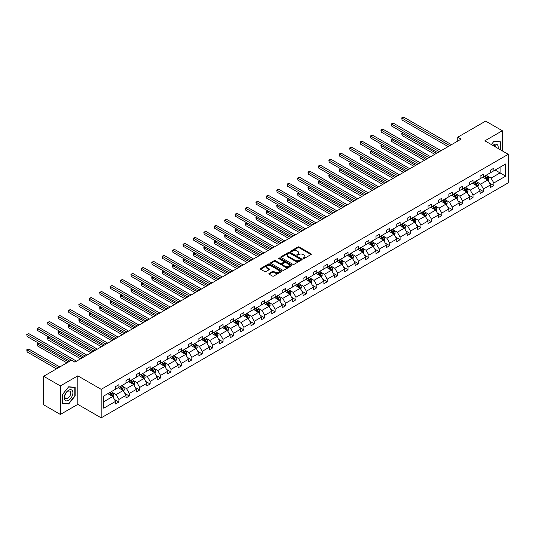 <?xml version="1.0" encoding="UTF-8"?>
<svg xmlns="http://www.w3.org/2000/svg" width="535" height="535" viewBox="0 0 535 535"><rect width="100%" height="100%" fill="white"/><g stroke="black" fill="none" stroke-linecap="round" stroke-linejoin="round"><path stroke-width="0.8" d="M303.131 258.572A0.649 0.374 0 0 0 304.047 258.572L311.009 254.553A0.93 0.535 0 0 0 311.283 254.172A0.93 0.535 0 0 0 311.009 253.797L299.212 246.983A0.93 0.535 0 0 0 297.901 246.983L290.94 251.002A0.649 0.374 0 0 0 291.856 251.537L292.759 251.015A2.963 1.712 0 0 1 296.952 251.015L297.935 251.584A2.963 1.712 0 0 1 298.804 252.794A2.963 1.712 0 0 1 297.935 254.005L297.032 254.526A0.649 0.374 0 0 0 297.948 255.055L298.851 254.533A2.963 1.712 0 0 1 303.044 254.533L304.027 255.101A2.963 1.712 0 0 1 304.897 256.312A2.963 1.712 0 0 1 304.027 257.522L303.131 258.044A0.649 0.374 0 0 0 303.131 258.572L303.131 258.044M269.132 273.392A0.93 0.535 0 0 0 268.858 273.773A0.93 0.535 0 0 0 269.132 274.154L272.442 276.06A0.93 0.535 0 0 0 273.753 276.06L281.484 271.599A0.93 0.535 0 0 0 281.758 271.218A0.93 0.535 0 0 0 281.484 270.837L269.687 264.029A0.93 0.535 0 0 0 268.376 264.029L260.645 268.496A0.93 0.535 0 0 0 260.371 268.871A0.93 0.535 0 0 0 260.645 269.252L264.644 271.559A0.93 0.535 0 0 0 265.955 271.559L269.265 269.647A0.93 0.535 0 0 0 269.533 269.272A0.93 0.535 0 0 0 269.265 268.891L267.279 267.747A2.481 1.431 0 0 1 266.557 266.738A2.481 1.431 0 0 1 268.082 265.413A2.481 1.431 0 0 1 270.784 265.721L278.554 270.208A2.481 1.431 0 0 1 279.277 271.218A2.481 1.431 0 0 1 277.745 272.542A2.481 1.431 0 0 1 275.043 272.228L273.753 271.486A0.93 0.535 0 0 0 272.442 271.486L269.132 273.392L269.132 274.154L272.442 272.255L272.442 271.486M77.809 375.837L60.348 385.922L43.656 376.286L43.656 404.808L60.348 414.444L77.809 404.366L101.175 417.855L101.175 389.333L77.809 375.837L77.809 404.366M502.338 150.897L502.338 130.741L484.884 140.819L508.25 154.307L101.175 389.333M502.338 130.741L485.646 121.104L457.773 137.194L457.773 141.046M43.656 376.286L71.529 360.189L74.867 362.115L461.11 139.12L457.773 137.194M292.826 264.297A0.93 0.535 0 0 0 294.136 264.297L301.867 259.829A0.93 0.535 0 0 0 302.141 259.448A0.93 0.535 0 0 0 301.867 259.074L290.07 252.266A0.93 0.535 0 0 0 288.76 252.266L281.029 256.726A0.93 0.535 0 0 0 280.755 257.108A0.93 0.535 0 0 0 281.029 257.482L292.826 264.297M279.023 258.713A0.649 0.374 0 0 1 279.685 258.806L291.662 265.721L283.945 270.175A0.93 0.535 0 0 1 282.634 270.175L270.837 263.367L270.837 262.611A0.93 0.535 0 0 0 270.563 262.986A0.93 0.535 0 0 0 270.837 263.367M270.837 262.611L274.147 260.699A0.93 0.535 0 0 1 275.458 260.699L280.24 263.461A0.93 0.535 0 0 0 281.55 263.461L283.744 262.197A0.93 0.535 0 0 0 284.018 261.816A0.93 0.535 0 0 0 283.744 261.441L278.768 258.565A0.649 0.374 0 0 1 279.685 258.03L291.675 264.959A0.93 0.535 0 0 1 291.95 265.333A0.93 0.535 0 0 1 291.675 265.714L291.675 264.959M60.348 385.922L60.348 414.444M103.743 396.02L115.56 389.199L115.56 386.618L118.904 384.685L118.904 387.273L125.979 383.187L125.979 380.599L129.316 378.673L129.316 381.254L136.392 377.168L136.392 374.587L139.735 372.661L139.735 375.242L146.811 371.156L146.811 368.575L150.148 366.649L150.148 369.23L157.223 365.144L157.223 362.563L160.56 360.637L160.56 363.218L167.642 359.132L167.642 356.551L170.979 354.618L170.979 357.206L178.055 353.12L178.055 350.532L181.392 348.606L181.392 351.187L188.474 347.101L188.474 344.52L191.811 342.594L191.811 345.175L198.886 341.089L198.886 338.508L202.223 336.582L202.223 339.163L209.305 335.077L209.305 332.496L212.642 330.57L212.642 333.151L219.718 329.065L219.718 326.484L223.055 324.551L223.055 327.139L230.137 323.053L230.137 320.465L233.474 318.539L233.474 321.12L240.549 317.034L240.549 314.453L243.886 312.527L243.886 315.108L250.968 311.022L250.968 308.441L254.306 306.515L254.306 309.096L261.381 305.01L261.381 302.429L264.718 300.503L264.718 303.084L271.793 298.998L271.793 296.417L275.137 294.484L275.137 297.072L282.212 292.986L282.212 290.398L285.55 288.472L285.55 291.053L292.625 286.967L292.625 284.386L295.969 282.46L295.969 285.041L303.044 280.955L303.044 278.374L306.381 276.448L306.381 279.029L313.457 274.943L313.457 272.362L316.8 270.436L316.8 273.017L323.876 268.931L323.876 266.35L327.213 264.417L327.213 267.005L334.288 262.919L334.288 260.331L337.625 258.405L337.625 260.986L344.707 256.9L344.707 254.319L348.044 252.393L348.044 254.974L355.12 250.888L355.12 248.307L358.457 246.381L358.457 248.962L365.539 244.876L365.539 242.295L368.876 240.369L368.876 242.95L375.951 238.864L375.951 236.283L379.288 234.35L379.288 236.938L386.37 232.852L386.37 230.264L389.707 228.338L389.707 230.919L396.783 226.833L396.783 224.252L400.12 222.326L400.12 224.907L407.202 220.821L407.202 218.24L410.539 216.314L410.539 218.895L417.614 214.809L417.614 212.228L420.951 210.302L420.951 212.883L428.027 208.797L428.027 206.216L431.37 204.283L431.37 206.871L438.446 202.785L438.446 200.197L441.783 198.271L441.783 200.852L448.858 196.766L448.858 194.185L452.202 192.259L452.202 194.84L459.277 190.754L459.277 188.173L462.614 186.247L462.614 188.828L469.69 184.742L469.69 182.161L473.034 180.235L473.034 182.816L480.109 178.73L480.109 176.149L483.446 174.216L483.446 176.804L490.521 172.718L490.521 170.13L493.858 168.204L493.858 170.785L505.682 163.964L505.682 176.149L493.858 182.97L493.858 185.551L490.521 187.477L490.521 184.896L483.446 188.982L483.446 191.563L480.109 193.496L480.109 190.908L473.034 194.994L473.034 197.582L469.69 199.508L469.69 196.927L462.614 201.013L462.614 203.594L459.277 205.52L459.277 202.939L452.202 207.025L452.202 209.606L448.858 211.532L448.858 208.951L441.783 213.037L441.783 215.618L438.446 217.544L438.446 214.963L431.37 219.049L431.37 221.63L428.027 223.563L428.027 220.975L420.951 225.061L420.951 227.649L417.614 229.575L417.614 226.994L410.539 231.08L410.539 233.661L407.202 235.587L407.202 233.006L400.12 237.092L400.12 239.673L396.783 241.599L396.783 239.018L389.707 243.104L389.707 245.685L386.37 247.611L386.37 245.03L379.288 249.116L379.288 251.697L375.951 253.63L375.951 251.042L368.876 255.128L368.876 257.716L365.539 259.642L365.539 257.061L358.457 261.147L358.457 263.728L355.12 265.654L355.12 263.073L348.044 267.159L348.044 269.74L344.707 271.666L344.707 269.085L337.625 273.171L337.625 275.752L334.288 277.678L334.288 275.097L327.213 279.183L327.213 281.764L323.876 283.697L323.876 281.109L316.8 285.195L316.8 287.776L313.457 289.709L313.457 287.128L306.381 291.207L306.381 293.795L303.044 295.721L303.044 293.14L295.969 297.226L295.969 299.807L292.625 301.733L292.625 299.152L285.55 303.238L285.55 305.819L282.212 307.745L282.212 305.164L275.137 309.25L275.137 311.831L271.793 313.757L271.793 311.176L264.718 315.262L264.718 317.843L261.381 319.776L261.381 317.188L254.306 321.274L254.306 323.862L250.968 325.788L250.968 323.207L243.886 327.293L243.886 329.874L240.549 331.8L240.549 329.219L233.474 333.305L233.474 335.886L230.137 337.812L230.137 335.231L223.055 339.317L223.055 341.898L219.718 343.824L219.718 341.243L212.642 345.329L212.642 347.91L209.305 349.843L209.305 347.255L202.223 351.341L202.223 353.929L198.886 355.855L198.886 353.274L191.811 357.36L191.811 359.941L188.474 361.867L188.474 359.286L181.392 363.372L181.392 365.953L178.055 367.879L178.055 365.298L170.979 369.384L170.979 371.965L167.642 373.891L167.642 371.31L160.56 375.396L160.56 377.978L157.223 379.91L157.223 377.322L150.148 381.408L150.148 383.996L146.811 385.922L146.811 383.341L139.735 387.427L139.735 390.008L136.392 391.934L136.392 389.353L129.316 393.439L129.316 396.02L125.979 397.946L125.979 395.365L118.904 399.451L118.904 402.032L115.56 403.958L115.56 401.377L103.743 408.198L103.743 396.02M101.175 417.855L508.25 182.836L508.25 154.307M118.235 387.654L123.177 390.51L116.095 394.596L112.23 392.362M116.095 394.596L118.904 399.451M123.177 390.51L125.979 395.365M115.56 388.584L116.095 388.891L118.904 387.273M128.647 381.642L133.589 384.498L126.514 388.584L122.649 386.35M126.514 388.584L129.316 393.439M133.589 384.498L136.392 389.353M125.979 382.565L126.514 382.873L129.316 381.254M139.067 375.63L144.009 378.479L136.927 382.565L133.061 380.338M136.927 382.565L139.735 387.427M144.009 378.479L146.811 383.341M136.392 376.553L136.927 376.861L139.735 375.242M149.479 369.618L154.421 372.467L147.346 376.553L143.48 374.326M147.346 376.553L150.148 381.408M154.421 372.467L157.223 377.322M146.811 370.541L147.346 370.849L150.148 369.23M159.898 363.599L164.833 366.455L157.758 370.541L153.893 368.307M157.758 370.541L160.56 375.396M164.833 366.455L167.642 371.31M157.223 364.529L157.758 364.837L160.56 363.218M170.311 357.587L175.253 360.443L168.177 364.529L164.312 362.295M168.177 364.529L170.979 369.384M175.253 360.443L178.055 365.298M167.642 358.517L168.177 358.824L170.979 357.206M180.73 351.575L185.665 354.431L178.59 358.517L174.724 356.283M178.59 358.517L181.392 363.372M185.665 354.431L188.474 359.286M178.055 352.498L178.59 352.806L181.392 351.187M191.142 345.563L196.084 348.412L189.009 352.498L185.143 350.271M189.009 352.498L191.811 357.36M196.084 348.412L198.886 353.274M188.474 346.486L189.009 346.794L191.811 345.175M201.561 339.551L206.497 342.4L199.421 346.486L195.556 344.259M199.421 346.486L202.223 351.341M206.497 342.4L209.305 347.255M198.886 340.474L199.421 340.782L202.223 339.163M211.974 333.532L216.916 336.388L209.84 340.474L205.975 338.24M209.84 340.474L212.642 345.329M216.916 336.388L219.718 341.243M209.305 334.462L209.84 334.77L212.642 333.151M222.386 327.52L227.328 330.376L220.253 334.462L216.387 332.228M220.253 334.462L223.055 339.317M227.328 330.376L230.137 335.231M219.718 328.45L220.253 328.757L223.055 327.139M232.805 321.508L237.747 324.364L230.665 328.45L226.807 326.216M230.665 328.45L233.474 333.305M237.747 324.364L240.549 329.219M230.137 322.431L230.665 322.739L233.474 321.12M243.218 315.496L248.16 318.345L241.084 322.431L237.219 320.204M241.084 322.431L243.886 327.293M248.16 318.345L250.968 323.207M240.549 316.419L241.084 316.727L243.886 315.108M253.637 309.484L258.579 312.333L251.497 316.419L247.638 314.192M251.497 316.419L254.306 321.274M258.579 312.333L261.381 317.188M250.968 310.407L251.497 310.715L254.306 309.096M264.049 303.465L268.991 306.321L261.916 310.407L258.051 308.173M261.916 310.407L264.718 315.262M268.991 306.321L271.793 311.176M261.381 304.395L261.916 304.703L264.718 303.084M274.468 297.453L279.41 300.309L272.328 304.395L268.463 302.161M272.328 304.395L275.137 309.25M279.41 300.309L282.212 305.164M271.793 298.383L272.328 298.69L275.137 297.072M284.881 291.441L289.823 294.297L282.748 298.383L278.882 296.149M282.748 298.383L285.55 303.238M289.823 294.297L292.625 299.152M282.212 292.364L282.748 292.678L285.55 291.053M295.3 285.429L300.242 288.278L293.16 292.364L289.295 290.137M293.16 292.364L295.969 297.226M300.242 288.278L303.044 293.14M292.625 286.352L293.16 286.66L295.969 285.041M305.712 279.417L310.654 282.266L303.579 286.352L299.714 284.125M303.579 286.352L306.381 291.207M310.654 282.266L313.457 287.128M303.044 280.34L303.579 280.648L306.381 279.029M316.132 273.398L321.067 276.254L313.991 280.34L310.126 278.106M313.991 280.34L316.8 285.195M321.067 276.254L323.876 281.109M313.457 274.328L313.991 274.636L316.8 273.017M326.544 267.386L331.486 270.242L324.411 274.328L320.545 272.094M324.411 274.328L327.213 279.183M331.486 270.242L334.288 275.097M323.876 268.316L324.411 268.623L327.213 267.005M336.963 261.374L341.898 264.23L334.823 268.316L330.958 266.082M334.823 268.316L337.625 273.171M341.898 264.23L344.707 269.085M334.288 262.297L334.823 262.611L337.625 260.986M347.375 255.362L352.318 258.211L345.242 262.297L341.377 260.07M345.242 262.297L348.044 267.159M352.318 258.211L355.12 263.073M344.707 256.285L345.242 256.593L348.044 254.974M357.795 249.35L362.73 252.199L355.655 256.285L351.789 254.058M355.655 256.285L358.457 261.147M362.73 252.199L365.539 257.061M355.12 250.273L355.655 250.581L358.457 248.962M368.207 243.331L373.149 246.187L366.074 250.273L362.208 248.039M366.074 250.273L368.876 255.128M373.149 246.187L375.951 251.042M365.539 244.261L366.074 244.569L368.876 242.95M378.619 237.319L383.562 240.175L376.486 244.261L372.621 242.027M376.486 244.261L379.288 249.116M383.562 240.175L386.37 245.03M375.951 238.249L376.486 238.556L379.288 236.938M389.039 231.307L393.981 234.163L386.899 238.249L383.04 236.015M386.899 238.249L389.707 243.104M393.981 234.163L396.783 239.018M386.37 232.23L386.899 232.544L389.707 230.919M399.451 225.295L404.393 228.144L397.318 232.23L393.452 230.003M397.318 232.23L400.12 237.092M404.393 228.144L407.202 233.006M396.783 226.218L397.318 226.526L400.12 224.907M409.87 219.283L414.812 222.132L407.73 226.218L403.871 223.991M407.73 226.218L410.539 231.08M414.812 222.132L417.614 226.994M407.202 220.206L407.73 220.514L410.539 218.895M420.283 213.271L425.225 216.12L418.149 220.206L414.284 217.972M418.149 220.206L420.951 225.061M425.225 216.12L428.027 220.975M417.614 214.194L418.149 214.502L420.951 212.883M430.702 207.252L435.644 210.108L428.562 214.194L424.703 211.96M428.562 214.194L431.37 219.049M435.644 210.108L438.446 214.963M428.027 208.182L428.562 208.489L431.37 206.871M441.114 201.24L446.056 204.096L438.981 208.182L435.115 205.948M438.981 208.182L441.783 213.037M446.056 204.096L448.858 208.951M438.446 202.163L438.981 202.477L441.783 200.852M451.533 195.228L456.475 198.077L449.393 202.163L445.528 199.936M449.393 202.163L452.202 207.025M456.475 198.077L459.277 202.939M448.858 196.151L449.393 196.459L452.202 194.84M461.946 189.216L466.888 192.065L459.812 196.151L455.947 193.924M459.812 196.151L462.614 201.013M466.888 192.065L469.69 196.927M459.277 190.139L459.812 190.447L462.614 188.828M472.365 183.204L477.307 186.053L470.225 190.139L466.359 187.905M470.225 190.139L473.034 194.994M477.307 186.053L480.109 190.908M469.69 184.127L470.225 184.435L473.034 182.816M482.777 177.185L487.719 180.041L480.644 184.127L476.779 181.893M480.644 184.127L483.446 188.982M487.719 180.041L490.521 184.896M480.109 178.115L480.644 178.422L483.446 176.804M495.129 170.056L500.071 172.912L491.056 178.115L487.191 175.881M491.056 178.115L493.858 182.97M505.682 176.149L500.071 172.912L500.071 167.201L505.682 163.964M490.521 172.096L491.056 172.41L493.858 170.785M103.743 401.725L112.758 396.522L107.816 393.666M112.758 396.522L115.56 401.377M489.425 182.99L493.858 185.551M479.006 189.002L483.446 191.563M468.593 195.014L473.034 197.582M458.174 201.026L462.614 203.594M447.762 207.045L452.202 209.606M437.342 213.057L441.783 215.618M426.93 219.069L431.37 221.63M416.511 225.081L420.951 227.649M406.098 231.093L410.539 233.661M395.679 237.112L400.12 239.673M385.267 243.124L389.707 245.685M374.848 249.136L379.288 251.697M364.435 255.148L368.876 257.716M354.016 261.16L358.457 263.728M343.604 267.179L348.044 269.74M333.191 273.191L337.625 275.752M322.772 279.203L327.213 281.764M312.36 285.215L316.8 287.776M301.941 291.227L306.381 293.795M291.528 297.246L295.969 299.807M281.109 303.258L285.55 305.819M270.697 309.27L275.137 311.831M260.277 315.282L264.718 317.843M249.865 321.294L254.306 323.862M239.446 327.313L243.886 329.874M229.034 333.325L233.474 335.886M218.614 339.337L223.055 341.898M208.202 345.349L212.642 347.91M197.783 351.361L202.223 353.929M187.37 357.38L191.811 359.941M176.958 363.392L181.392 365.953M166.539 369.404L170.979 371.965M156.126 375.416L160.56 377.978M145.707 381.428L150.148 383.996M135.295 387.447L139.735 390.008M124.876 393.459L129.316 396.02M114.463 399.471L118.904 402.032M500.439 149.8L500.439 141.802L493.992 141.227L491.331 144.544L493.858 141.421L500.105 141.976L500.105 149.606M75.134 395.94L75.134 387.347L68.694 386.772L62.247 394.79L62.247 403.383L68.694 403.958L75.134 395.94L74.8 395.746M303.385 258.666L304.027 258.291A2.963 1.712 0 0 0 304.897 257.081L304.897 256.312M298.804 252.794L298.804 253.563A2.963 1.712 0 0 1 297.935 254.774L297.293 255.141M311.009 253.797L311.009 254.553L299.212 247.758A0.93 0.535 0 0 0 297.901 247.758L291.2 251.624M301.854 259.836L290.07 253.035A0.93 0.535 0 0 0 288.76 253.035L281.042 257.489M300.229 259.716A0.649 0.374 0 0 0 300.229 259.187L289.876 253.209A0.649 0.374 0 0 0 288.953 253.209L288.004 253.757A2.963 1.712 0 0 0 287.135 254.968A2.963 1.712 0 0 0 288.004 256.178L295.086 260.264A2.963 1.712 0 0 0 299.279 260.264L300.229 259.716L300.229 260.485A0.649 0.374 0 0 0 300.416 260.224L300.416 259.448M287.135 254.968L287.135 255.737A2.963 1.712 0 0 0 288.004 256.947L288.004 256.178M300.229 260.485L299.279 261.033A2.963 1.712 0 0 1 295.086 261.033L288.004 256.947M270.85 263.374L274.147 261.468L274.147 260.699M284.018 261.816L284.018 262.585A0.93 0.535 0 0 1 283.744 262.966L281.55 264.236A0.93 0.535 0 0 1 280.24 264.236L275.458 261.468A0.93 0.535 0 0 0 274.147 261.468M285.202 266.33A2.481 1.431 0 0 0 287.904 266.637A2.481 1.431 0 0 0 289.435 265.313A2.481 1.431 0 0 0 288.713 264.303L285.978 262.725A0.93 0.535 0 0 0 284.667 262.725L282.467 263.989A0.93 0.535 0 0 0 282.199 264.37A0.93 0.535 0 0 0 282.467 264.751L285.202 266.33L285.202 267.099A2.481 1.431 0 0 0 287.904 267.406A2.481 1.431 0 0 0 289.435 266.089L289.435 265.313M282.199 264.37L282.199 265.139A0.93 0.535 0 0 0 282.467 265.52L282.467 264.751M285.202 267.099L282.467 265.52M279.277 271.218L279.277 271.987A2.481 1.431 0 0 1 277.745 273.311A2.481 1.431 0 0 1 275.043 273.004L273.753 272.255A0.93 0.535 0 0 0 272.442 272.255M266.557 266.738L266.557 267.507A2.481 1.431 0 0 0 267.279 268.516L267.279 267.747M269.252 269.653L267.279 268.516M281.484 270.837L281.484 271.599L269.687 264.798A0.93 0.535 0 0 0 268.376 264.798L260.659 269.259M68.012 403.564L68.694 403.958M488.228 180.917L488.843 179.145A2.501 1.444 -120 0 0 488.04 177.018L486.542 175.012M483.854 177.807L483.205 176.945M403.35 132.794L402.079 133.523L402.079 135.455L434.774 154.327M487.352 179.827L487.492 179.252A2.501 1.444 -120 0 0 486.776 177.747L485.272 175.748M484.65 176.109L486.295 178.309A1.277 0.736 60 0 1 486.529 178.697L487.492 179.252M484.476 176.209L485.974 178.208A2.501 1.444 60 0 1 486.596 179.392M402.079 135.455L401.711 133.315L436.44 153.364M401.711 133.315L403.203 132.707M449.795 145.654L402.079 118.108L403.744 117.145L451.466 144.691M448.129 146.617L402.079 120.034L401.711 117.894L403.744 117.145M402.079 120.034L401.711 117.894M477.808 186.929L478.424 185.157A2.501 1.444 -120 0 0 477.628 183.03L476.13 181.031M473.442 183.819L472.786 182.957M392.931 138.806L391.66 139.541L391.66 141.467L424.355 160.339M476.932 185.839L477.073 185.264A2.501 1.444 -120 0 0 476.357 183.759L474.859 181.76M474.231 182.121L475.882 184.321A1.277 0.736 60 0 1 476.117 184.709L477.073 185.264M474.057 182.221L475.555 184.221A2.501 1.444 60 0 1 476.183 185.404M391.66 141.467L391.292 139.327L426.027 159.376M391.292 139.327L392.784 138.719M467.396 192.948L468.011 191.176A2.501 1.444 -120 0 0 467.209 189.042L465.711 187.043M463.022 189.838L462.374 188.969M382.518 144.818L381.248 145.553L381.248 147.479L413.943 166.358M466.52 191.851L466.66 191.276A2.501 1.444 -120 0 0 465.945 189.771L464.44 187.772M463.818 188.133L465.463 190.34A1.277 0.736 60 0 1 465.697 190.727L466.66 191.276M463.644 188.233L465.142 190.239A2.501 1.444 60 0 1 465.764 191.416M381.248 147.479L380.88 145.339L415.608 165.395M380.88 145.339L382.371 144.738M439.382 151.666L391.66 124.12L393.332 123.157L441.047 150.703M437.71 152.636L391.66 126.046L391.292 123.906L393.332 123.157M391.66 126.046L391.292 123.906M428.963 157.685L381.248 130.132L382.913 129.169L430.635 156.722M427.298 158.648L381.248 132.058L380.88 129.918L382.913 129.169M381.248 132.058L380.88 129.918M498.085 148.442A6.139 3.544 120 0 0 492.875 145.433M496.032 147.252A4.2 2.428 120 0 0 495.169 145.647A4.2 2.428 120 0 0 493.35 145.707M499.69 141.735L500.105 141.976M72.319 395.626A6.139 3.544 120 0 0 70.727 389.694A6.139 3.544 120 0 0 64.802 394.95A6.139 3.544 120 0 0 66.387 400.882A6.139 3.544 120 0 0 72.319 395.626M70.339 395.064A4.2 2.428 120 0 0 69.871 391.192A4.2 2.428 120 0 0 65.196 394.603A4.2 2.428 120 0 0 65.671 398.468A4.2 2.428 120 0 0 70.339 395.064M62.314 403.056L62.314 394.73L68.56 386.965L74.8 387.521L74.8 395.846L68.56 403.611L62.247 403.015M74.385 387.286L74.8 387.521M456.977 198.96L457.592 197.188A2.501 1.444 -120 0 0 456.796 195.054L455.298 193.055M452.61 195.85L451.961 194.981M372.099 150.83L370.829 151.565L370.829 153.492L403.524 172.37M456.101 197.87L456.241 197.295A2.501 1.444 -120 0 0 455.526 195.79L454.028 193.784M453.399 194.151L455.051 196.352A1.277 0.736 60 0 1 455.285 196.74L456.241 197.295M453.225 194.252L454.723 196.251A2.501 1.444 60 0 1 455.352 197.428M370.829 153.492L370.461 151.351L405.196 171.407M370.461 151.351L371.952 150.75M418.551 163.697L370.829 136.144L372.5 135.181L420.216 162.734M416.879 164.66L370.829 138.077L370.461 135.937L372.5 135.181M370.829 138.077L370.461 135.937M446.564 204.972L447.18 203.2A2.501 1.444 -120 0 0 446.377 201.066L444.879 199.067M442.191 201.862L441.542 200.993M361.687 156.849L360.416 157.578L360.416 159.504L393.111 178.382M445.688 203.882L445.829 203.307A2.501 1.444 -120 0 0 445.113 201.802L443.615 199.802M442.987 200.164L444.638 202.364A1.277 0.736 60 0 1 444.866 202.752L445.829 203.307M442.813 200.264L444.311 202.263A2.501 1.444 60 0 1 444.933 203.447M360.416 159.504L360.048 157.364L394.783 177.419M360.048 157.364L361.54 156.762M408.131 169.709L360.416 142.156L362.088 141.193L409.803 168.746M406.466 170.672L360.416 144.089L360.048 141.949L362.088 141.193M360.416 144.089L360.048 141.949M436.152 210.984L436.761 209.212A2.501 1.444 -120 0 0 435.965 207.085L434.467 205.079M431.778 207.874L431.13 207.005M351.268 162.861L349.997 163.59L349.997 165.522L382.692 184.394M434.614 209.78L435.41 209.319A2.501 1.444 -120 0 0 434.694 207.814L433.196 205.814M432.568 206.176L434.219 208.376A1.277 0.736 60 0 1 434.453 208.764L435.41 209.319M432.394 206.276L433.892 208.275A2.501 1.444 60 0 1 434.52 209.459M349.997 165.522L349.636 163.382L384.364 183.431M349.636 163.382L351.12 162.774M397.719 175.721L349.997 148.175L351.669 147.212L399.384 174.758M396.047 176.684L349.997 150.101L349.636 147.961L351.669 147.212M349.997 150.101L349.636 147.961M425.733 216.996L426.348 215.224A2.501 1.444 -120 0 0 425.546 213.097L424.048 211.091M421.359 213.886L420.711 213.024M340.855 168.873L339.585 169.608L339.585 171.534L372.28 190.406M424.857 215.906L424.997 215.331A2.501 1.444 -120 0 0 424.282 213.826L422.784 211.827M422.155 212.188L423.807 214.388A1.277 0.736 60 0 1 424.034 214.776L424.997 215.331M421.981 212.288L423.479 214.288A2.501 1.444 60 0 1 424.101 215.471M339.585 171.534L339.217 169.394L373.952 189.443M339.217 169.394L340.708 168.786M387.3 181.733L339.585 154.187L341.256 153.224L388.972 180.77M385.635 182.702L339.585 156.113L339.217 153.973L341.256 153.224M339.585 156.113L339.217 153.973M415.32 223.015L415.929 221.243A2.501 1.444 -120 0 0 415.133 219.109L413.635 217.11M410.947 219.905L410.298 219.036M330.436 174.885L329.172 175.62L329.172 177.546L361.867 196.425M413.782 221.811L414.578 221.343A2.501 1.444 -120 0 0 413.863 219.838L412.365 217.839M411.736 218.2L413.388 220.407A1.277 0.736 60 0 1 413.622 220.794L414.578 221.343M411.562 218.3L413.06 220.306A2.501 1.444 60 0 1 413.689 221.483M329.172 177.546L328.804 175.406L363.532 195.456M328.804 175.406L330.289 174.805M376.887 187.752L329.172 160.199L330.837 159.236L378.559 186.789M375.216 188.715L329.172 162.125L328.804 159.985L330.837 159.236M329.172 162.125L328.804 159.985M404.901 229.027L405.517 227.255A2.501 1.444 -120 0 0 404.721 225.121L403.216 223.122M400.528 225.917L399.879 225.048M320.024 180.897L318.753 181.632L318.753 183.559L351.448 202.437M404.025 227.937L404.166 227.362A2.501 1.444 -120 0 0 403.45 225.857L401.952 223.851M401.324 224.218L402.975 226.419A1.277 0.736 60 0 1 403.203 226.807L404.166 227.362M401.15 224.319L402.648 226.318A2.501 1.444 60 0 1 403.27 227.495M318.753 183.559L318.385 181.418L353.12 201.474M318.385 181.418L319.876 180.817M366.468 193.764L318.753 166.211L320.425 165.248L368.14 192.801M364.803 194.727L318.753 168.137L318.385 166.004L320.425 165.248M318.753 168.137L318.385 166.004M394.489 235.039L395.097 233.267A2.501 1.444 -120 0 0 394.302 231.133L392.804 229.134M390.115 231.929L389.467 231.06M309.604 186.916L308.341 187.645L308.341 189.571L341.036 208.449M392.951 233.835L393.747 233.374A2.501 1.444 -120 0 0 393.031 231.869L391.533 229.869M390.904 230.231L392.556 232.431A1.277 0.736 60 0 1 392.79 232.819L393.747 233.374M390.731 230.331L392.235 232.33A2.501 1.444 60 0 1 392.857 233.514M308.341 189.571L307.973 187.431L342.701 207.486M307.973 187.431L309.457 186.829M356.056 199.776L308.341 172.223L310.006 171.26L357.728 198.813M354.384 200.739L308.341 174.156L307.973 172.016L310.006 171.26M308.341 174.156L307.973 172.016M384.07 241.051L384.685 239.279A2.501 1.444 -120 0 0 383.889 237.145L382.385 235.146M379.696 237.941L379.047 237.072M299.192 192.928L297.921 193.657L297.921 195.589L330.617 214.461M383.194 239.961L383.334 239.386A2.501 1.444 -120 0 0 382.619 237.881L381.121 235.881M380.492 236.243L382.144 238.443A1.277 0.736 60 0 1 382.371 238.831L383.334 239.386M380.318 236.343L381.816 238.342A2.501 1.444 60 0 1 382.438 239.526M297.921 195.589L297.554 193.449L332.288 213.498M297.554 193.449L299.045 192.841M345.643 205.788L297.921 178.242L299.593 177.279L347.309 204.825M343.972 206.751L297.921 180.168L297.554 178.028L299.593 177.279M297.921 180.168L297.554 178.028M373.657 247.063L374.273 245.291A2.501 1.444 -120 0 0 373.47 243.164L371.972 241.158M369.284 243.953L368.635 243.091M288.773 198.94L287.509 199.675L287.509 201.601L320.204 220.474M372.781 245.973L372.922 245.398A2.501 1.444 -120 0 0 372.199 243.893L370.702 241.894M370.08 242.255L371.725 244.455A1.277 0.736 60 0 1 371.959 244.843L372.922 245.398M369.899 242.355L371.404 244.355A2.501 1.444 60 0 1 372.026 245.538M287.509 201.601L287.141 199.461L321.869 219.51M287.141 199.461L288.626 198.853M335.224 211.8L287.509 184.254L289.174 183.291L336.896 210.837M333.552 212.769L287.509 186.18L287.141 184.04L289.174 183.291M287.509 186.18L287.141 184.04M363.238 253.082L363.853 251.303A2.501 1.444 -120 0 0 363.058 249.176L361.553 247.177M358.865 249.972L358.216 249.103M278.361 204.952L277.09 205.687L277.09 207.613L309.785 226.492M362.362 251.985L362.503 251.41A2.501 1.444 -120 0 0 361.787 249.905L360.289 247.906M359.66 248.267L361.312 250.474A1.277 0.736 60 0 1 361.54 250.861L362.503 251.41M359.487 248.367L360.985 250.373A2.501 1.444 60 0 1 361.606 251.55M277.09 207.613L276.722 205.473L311.457 225.523M276.722 205.473L278.213 204.872M324.812 217.819L277.09 190.266L278.762 189.303L326.477 216.856M323.14 218.782L277.09 192.192L276.722 190.052L278.762 189.303M277.09 192.192L276.722 190.052M352.826 259.094L353.441 257.322A2.501 1.444 -120 0 0 352.639 255.188L351.141 253.189M348.452 255.984L347.803 255.115M267.941 210.964L266.677 211.7L266.677 213.625L299.373 232.504M351.95 258.004L352.09 257.429A2.501 1.444 -120 0 0 351.368 255.924L349.87 253.918M349.248 254.279L350.893 256.486A1.277 0.736 60 0 1 351.127 256.874L352.09 257.429M349.074 254.386L350.572 256.385A2.501 1.444 60 0 1 351.194 257.562M266.677 213.625L266.31 211.486L301.038 231.541M266.31 211.486L267.794 210.884M314.393 223.831L266.677 196.278L268.343 195.315L316.065 222.868M312.721 224.794L266.677 198.204L266.31 196.071L268.343 195.315M266.677 198.204L266.31 196.071M342.407 265.106L343.022 263.334A2.501 1.444 -120 0 0 342.226 261.2L340.728 259.201M338.04 261.996L337.384 261.127M257.529 216.983L256.258 217.712L256.258 219.638L288.953 238.516M341.531 264.016L341.671 263.441A2.501 1.444 -120 0 0 340.955 261.936L339.457 259.936M338.829 260.298L340.481 262.498A1.277 0.736 60 0 1 340.708 262.886L341.671 263.441M338.655 260.398L340.153 262.397A2.501 1.444 60 0 1 340.775 263.581M256.258 219.638L255.89 217.498L290.625 237.553M255.89 217.498L257.382 216.896M303.98 229.843L256.258 202.29L257.93 201.327L305.645 228.88M302.308 230.806L256.258 204.223L255.89 202.083L257.93 201.327M256.258 204.223L255.89 202.083M331.994 271.118L332.609 269.346A2.501 1.444 -120 0 0 331.807 267.212L330.309 265.213M327.621 268.008L326.972 267.139M247.11 222.995L245.846 223.724L245.846 225.656L278.541 244.528M331.118 270.028L331.259 269.453A2.501 1.444 -120 0 0 330.543 267.948L329.038 265.948M328.416 266.31L330.062 268.51A1.277 0.736 60 0 1 330.296 268.898L331.259 269.453M328.243 266.41L329.741 268.409A2.501 1.444 60 0 1 330.362 269.593M245.846 225.656L245.478 223.516L280.206 243.565M245.478 223.516L246.969 222.908M293.561 235.855L245.846 208.309L247.511 207.346L295.233 234.892M291.896 236.818L245.846 210.235L245.478 208.095L247.511 207.346M245.846 210.235L245.478 208.095M321.575 277.13L322.19 275.358A2.501 1.444 -120 0 0 321.395 273.231L319.897 271.225M317.208 274.02L316.553 273.158M236.697 229.007L235.427 229.742L235.427 231.668L268.122 250.54M320.699 276.04L320.839 275.465A2.501 1.444 -120 0 0 320.124 273.96L318.626 271.961M317.997 272.322L319.649 274.522A1.277 0.736 60 0 1 319.883 274.91L320.839 275.465M317.823 272.422L319.321 274.422A2.501 1.444 60 0 1 319.95 275.605M235.427 231.668L235.059 229.528L269.794 249.577M235.059 229.528L236.55 228.92M283.149 241.867L235.427 214.321L237.099 213.358L284.814 240.904M281.477 242.837L235.427 216.247L235.059 214.107L237.099 213.358M235.427 216.247L235.059 214.107M311.163 283.149L311.778 281.37A2.501 1.444 -120 0 0 310.975 279.243L309.477 277.244M306.789 280.039L306.14 279.17M226.285 235.019L225.014 235.754L225.014 237.68L257.709 256.559M310.287 282.052L310.427 281.477A2.501 1.444 -120 0 0 309.712 279.972L308.207 277.973M307.585 278.334L309.23 280.541A1.277 0.736 60 0 1 309.464 280.922L310.427 281.477M307.411 278.434L308.909 280.44A2.501 1.444 60 0 1 309.531 281.617M225.014 237.68L224.647 235.54L259.375 255.59M224.647 235.54L226.138 234.939M272.73 247.886L225.014 220.333L226.679 219.37L274.401 246.923M271.064 248.849L225.014 222.259L224.647 220.119L226.679 219.37M225.014 222.259L224.647 220.119M300.744 289.161L301.359 287.389A2.501 1.444 -120 0 0 300.563 285.255L299.065 283.256M296.377 286.051L295.721 285.182M215.866 241.031L214.595 241.766L214.595 243.692L247.29 262.571M299.867 288.071L300.008 287.496A2.501 1.444 -120 0 0 299.292 285.991L297.794 283.985M297.166 284.346L298.818 286.553A1.277 0.736 60 0 1 299.052 286.941L300.008 287.496M296.992 284.453L298.49 286.452A2.501 1.444 60 0 1 299.118 287.629M214.595 243.692L214.227 241.552L248.962 261.608M214.227 241.552L215.719 240.951M262.317 253.898L214.595 226.345L216.267 225.382L263.982 252.935M260.645 254.861L214.595 228.271L214.227 226.138L216.267 225.382M214.595 228.271L214.227 226.138M290.331 295.173L290.946 293.401A2.501 1.444 -120 0 0 290.144 291.267L288.646 289.268M285.957 292.063L285.309 291.194M205.453 247.05L204.183 247.779L204.183 249.705L236.878 268.583M289.455 294.083L289.596 293.508A2.501 1.444 -120 0 0 288.88 292.003L287.382 290.003M286.753 290.365L288.398 292.565A1.277 0.736 60 0 1 288.632 292.953L289.596 293.508M286.579 290.465L288.077 292.464A2.501 1.444 60 0 1 288.699 293.648M204.183 249.705L203.815 247.565L238.543 267.62M203.815 247.565L205.306 246.963M251.898 259.91L204.183 232.357L205.848 231.394L253.57 258.947M250.233 260.873L204.183 234.29L203.815 232.15L205.848 231.394M204.183 234.29L203.815 232.15M279.912 301.185L280.527 299.413A2.501 1.444 -120 0 0 279.731 297.279L278.233 295.28M275.545 298.075L274.896 297.206M195.034 253.062L193.764 253.791L193.764 255.723L226.459 274.595M279.036 300.095L279.176 299.52A2.501 1.444 -120 0 0 278.461 298.015L276.963 296.015M276.334 296.377L277.986 298.577A1.277 0.736 60 0 1 278.22 298.965L279.176 299.52M276.16 296.477L277.658 298.476A2.501 1.444 60 0 1 278.287 299.66M193.764 255.723L193.402 253.583L228.131 273.632M193.402 253.583L194.887 252.975M241.486 265.922L193.764 238.376L195.435 237.413L243.151 264.959M239.814 266.885L193.764 240.302L193.402 238.162L195.435 237.413M193.764 240.302L193.402 238.162M269.5 307.197L270.115 305.425A2.501 1.444 -120 0 0 269.312 303.298L267.814 301.292M265.126 304.087L264.477 303.225M184.622 259.074L183.351 259.803L183.351 261.735L216.046 280.608M268.623 306.107L268.764 305.532A2.501 1.444 -120 0 0 268.048 304.027L266.55 302.028M265.922 302.389L267.574 304.589A1.277 0.736 60 0 1 267.801 304.977L268.764 305.532M265.748 302.489L267.246 304.489A2.501 1.444 60 0 1 267.868 305.672M183.351 261.735L182.983 259.595L217.718 279.644M182.983 259.595L184.475 258.987M231.066 271.934L183.351 244.388L185.023 243.425L232.738 270.971M229.401 272.903L183.351 246.314L182.983 244.174L185.023 243.425M183.351 246.314L182.983 244.174M259.087 313.216L259.696 311.437A2.501 1.444 -120 0 0 258.9 309.31L257.402 307.311M254.713 310.106L254.065 309.237M174.203 265.086L172.932 265.821L172.932 267.747L205.627 286.626M257.549 312.012L258.345 311.544A2.501 1.444 -120 0 0 257.629 310.039L256.131 308.04M255.503 308.401L257.154 310.608A1.277 0.736 60 0 1 257.388 310.989L258.345 311.544M255.329 308.501L256.827 310.507A2.501 1.444 60 0 1 257.455 311.684M172.932 267.747L172.571 265.607L207.299 285.657M172.571 265.607L174.056 264.999M220.654 277.953L172.932 250.4L174.604 249.437L222.319 276.99M218.982 278.916L172.932 252.326L172.571 250.186L174.604 249.437M172.932 252.326L172.571 250.186M248.668 319.228L249.283 317.456A2.501 1.444 -120 0 0 248.481 315.322L246.983 313.323M244.294 316.118L243.646 315.249M163.79 271.098L162.52 271.834L162.52 273.76L195.215 292.638M247.792 318.138L247.932 317.563A2.501 1.444 -120 0 0 247.217 316.058L245.719 314.052M245.09 314.413L246.742 316.62A1.277 0.736 60 0 1 246.969 317.008L247.932 317.563M244.916 314.52L246.414 316.519A2.501 1.444 60 0 1 247.036 317.696M162.52 273.76L162.152 271.62L196.887 291.675M162.152 271.62L163.643 271.018M210.235 283.965L162.52 256.412L164.191 255.449L211.907 283.002M208.57 284.928L162.52 258.338L162.152 256.205L164.191 255.449M162.52 258.338L162.152 256.205M238.256 325.24L238.864 323.468A2.501 1.444 -120 0 0 238.068 321.334L236.57 319.335M233.882 322.13L233.233 321.261M153.371 277.117L152.107 277.846L152.107 279.772L184.802 298.65M236.717 324.036L237.513 323.575A2.501 1.444 -120 0 0 236.798 322.07L235.3 320.07M234.671 320.432L236.323 322.632A1.277 0.736 60 0 1 236.557 323.02L237.513 323.575M234.497 320.532L236.002 322.531A2.501 1.444 60 0 1 236.624 323.715M152.107 279.772L151.739 277.632L186.468 297.687M151.739 277.632L153.224 277.03M199.822 289.977L152.107 262.424L153.772 261.461L201.494 289.014M198.151 290.94L152.107 264.357L151.739 262.217L153.772 261.461M152.107 264.357L151.739 262.217M227.836 331.252L228.452 329.48A2.501 1.444 -120 0 0 227.656 327.346L226.151 325.347M223.463 328.142L222.814 327.273M142.959 283.129L141.688 283.858L141.688 285.784L174.383 304.662M226.96 330.162L227.101 329.587A2.501 1.444 -120 0 0 226.385 328.082L224.887 326.082M224.259 326.444L225.91 328.644A1.277 0.736 60 0 1 226.138 329.032L227.101 329.587M224.085 326.544L225.583 328.543A2.501 1.444 60 0 1 226.205 329.727M141.688 285.784L141.32 283.65L176.055 303.699M141.32 283.65L142.812 283.042M189.403 295.989L141.688 268.443L143.36 267.48L191.075 295.026M187.738 296.952L141.688 270.369L141.32 268.229L143.36 267.48M141.688 270.369L141.32 268.229M217.424 337.264L218.033 335.492A2.501 1.444 -120 0 0 217.237 333.365L215.739 331.359M213.05 334.154L212.402 333.292M132.54 289.141L131.276 289.87L131.276 291.802L163.971 310.674M216.548 336.174L216.682 335.599A2.501 1.444 -120 0 0 215.966 334.094L214.468 332.095M213.846 332.456L215.491 334.656A1.277 0.736 60 0 1 215.725 335.044L216.682 335.599M213.666 332.556L215.17 334.556A2.501 1.444 60 0 1 215.792 335.739M131.276 291.802L130.908 289.662L165.636 309.712M130.908 289.662L132.392 289.054M178.991 302.001L131.276 274.455L132.941 273.492L180.663 301.038M177.319 302.971L131.276 276.381L130.908 274.241L132.941 273.492M131.276 276.381L130.908 274.241M207.005 343.283L207.62 341.504A2.501 1.444 -120 0 0 206.824 339.377L205.32 337.378M202.631 340.173L201.983 339.304M122.127 295.153L120.856 295.888L120.856 297.814L153.552 316.693M206.129 342.186L206.269 341.611A2.501 1.444 -120 0 0 205.554 340.106L204.056 338.107M203.427 338.468L205.079 340.675A1.277 0.736 60 0 1 205.306 341.056L206.269 341.611M203.253 338.568L204.751 340.574A2.501 1.444 60 0 1 205.373 341.751M120.856 297.814L120.489 295.674L155.224 315.724M120.489 295.674L121.98 295.066M168.578 308.02L120.856 280.467L122.528 279.504L170.244 307.05M166.907 308.983L120.856 282.393L120.489 280.253L122.528 279.504M120.856 282.393L120.489 280.253M196.592 349.295L197.208 347.523A2.501 1.444 -120 0 0 196.405 345.389L194.907 343.39M192.219 346.185L191.57 345.316M111.708 301.165L110.444 301.9L110.444 303.826L143.139 322.705M195.054 348.091L195.857 347.63A2.501 1.444 -120 0 0 195.135 346.125L193.637 344.119M193.015 344.48L194.66 346.687A1.277 0.736 60 0 1 194.894 347.075L195.857 347.63M192.834 344.58L194.339 346.586A2.501 1.444 60 0 1 194.961 347.763M110.444 303.826L110.076 301.686L144.804 321.742M110.076 301.686L111.561 301.085M158.159 314.032L110.444 286.479L112.109 285.516L159.831 313.069M156.487 314.995L110.444 288.405L110.076 286.272L112.109 285.516M110.444 288.405L110.076 286.272M186.173 355.307L186.789 353.535A2.501 1.444 -120 0 0 185.993 351.401L184.495 349.402M181.806 352.197L181.151 351.328M101.296 307.184L100.025 307.913L100.025 309.839L132.72 328.717M185.297 354.217L185.438 353.642A2.501 1.444 -120 0 0 184.722 352.137L183.224 350.137M182.596 350.499L184.247 352.699A1.277 0.736 60 0 1 184.475 353.087L185.438 353.642M182.422 350.599L183.92 352.598A2.501 1.444 60 0 1 184.542 353.782M100.025 309.839L99.657 307.699L134.392 327.754M99.657 307.699L101.148 307.097M147.747 320.044L100.025 292.491L101.697 291.528L149.412 319.081M146.075 321.007L100.025 294.424L99.657 292.284L101.697 291.528M100.025 294.424L99.657 292.284M175.761 361.319L176.376 359.547A2.501 1.444 -120 0 0 175.574 357.413L174.076 355.414M171.387 358.209L170.739 357.34M90.876 313.196L89.612 313.925L89.612 315.851L122.308 334.729M174.885 360.229L175.025 359.654A2.501 1.444 -120 0 0 174.31 358.149L172.805 356.149M172.183 356.511L173.828 358.711A1.277 0.736 60 0 1 174.062 359.099L175.025 359.654M172.009 356.611L173.507 358.611A2.501 1.444 60 0 1 174.129 359.794M89.612 315.851L89.245 313.717L123.973 333.766M89.245 313.717L90.729 313.109M137.328 326.056L89.612 298.51L91.278 297.54L139 325.093M135.663 327.019L89.612 300.436L89.245 298.296L91.278 297.54M89.612 300.436L89.245 298.296M165.342 367.331L165.957 365.559A2.501 1.444 -120 0 0 165.161 363.432L163.663 361.426M160.975 364.221L160.319 363.359M80.464 319.208L79.193 319.937L79.193 321.869L111.889 340.741M164.466 366.241L164.606 365.666A2.501 1.444 -120 0 0 163.891 364.161L162.393 362.162M161.764 362.523L163.416 364.723A1.277 0.736 60 0 1 163.643 365.111L164.606 365.666M161.59 362.623L163.088 364.623A2.501 1.444 60 0 1 163.71 365.806M79.193 321.869L78.826 319.729L113.56 339.778M78.826 319.729L80.317 319.121M126.915 332.068L79.193 304.522L80.865 303.559L128.581 331.105M125.243 333.031L79.193 306.448L78.826 304.308L80.865 303.559M79.193 306.448L78.826 304.308M154.929 373.35L155.545 371.571A2.501 1.444 -120 0 0 154.742 369.444L153.244 367.445M150.556 370.24L149.907 369.371M70.052 325.22L68.781 325.955L68.781 327.881L101.476 346.76M154.053 372.253L154.194 371.678A2.501 1.444 -120 0 0 153.478 370.173L151.973 368.174M151.351 368.535L152.997 370.742A1.277 0.736 60 0 1 153.231 371.123L154.194 371.678M151.178 368.635L152.676 370.641A2.501 1.444 60 0 1 153.298 371.818M68.781 327.881L68.413 325.741L103.141 345.791M68.413 325.741L69.904 325.133M116.496 338.087L68.781 310.534L70.446 309.571L118.168 337.117M114.831 339.05L68.781 312.46L68.413 310.32L70.446 309.571M68.781 312.46L68.413 310.32M144.51 379.362L145.125 377.59A2.501 1.444 -120 0 0 144.33 375.456L142.832 373.457M140.143 376.252L139.488 375.383M59.632 331.232L58.362 331.967L58.362 333.893L91.057 352.772M143.634 378.265L143.775 377.697A2.501 1.444 -120 0 0 143.059 376.192L141.561 374.186M140.932 374.547L142.584 376.754A1.277 0.736 60 0 1 142.818 377.142L143.775 377.697M140.758 374.647L142.256 376.653A2.501 1.444 60 0 1 142.885 377.83M58.362 333.893L57.994 331.753L92.729 351.809M57.994 331.753L59.485 331.152M106.084 344.099L58.362 316.546L60.034 315.583L107.749 343.136M104.412 345.062L58.362 318.472L57.994 316.332L60.034 315.583M58.362 318.472L57.994 316.332M134.098 385.374L134.713 383.602A2.501 1.444 -120 0 0 133.91 381.468L132.412 379.469M129.724 382.264L129.075 381.395M49.22 337.251L47.949 337.98L47.949 339.906L80.645 358.784M133.222 384.284L133.362 383.709A2.501 1.444 -120 0 0 132.647 382.204L131.142 380.204M130.52 380.566L132.165 382.766A1.277 0.736 60 0 1 132.399 383.154L133.362 383.709M130.346 380.666L131.844 382.665A2.501 1.444 60 0 1 132.466 383.849M47.949 339.906L47.582 337.766L82.31 357.821M47.582 337.766L49.073 337.164M95.665 350.111L47.949 322.558L49.615 321.595L97.337 349.148M93.999 351.074L47.949 324.491L47.582 322.351L49.615 321.595M47.949 324.491L47.582 322.351M123.679 391.386L124.294 389.614A2.501 1.444 -120 0 0 123.498 387.48L122 385.481M119.312 388.276L118.663 387.407M38.801 343.263L37.53 343.992L37.53 345.918L66.888 362.87M122.803 390.296L122.943 389.721A2.501 1.444 -120 0 0 122.227 388.216L120.729 386.216M120.101 386.578L121.753 388.778A1.277 0.736 60 0 1 121.987 389.166L122.943 389.721M119.927 386.678L121.425 388.678A2.501 1.444 60 0 1 122.054 389.861M37.53 345.918L37.162 343.784L68.56 361.907M37.162 343.784L38.654 343.176M85.252 356.123L37.53 328.577L39.202 327.607L86.917 355.16M83.58 357.086L37.53 330.503L37.162 328.363L39.202 327.607M37.53 330.503L37.162 328.363M113.266 397.398L113.881 395.626A2.501 1.444 -120 0 0 113.079 393.499L111.581 391.493M108.893 394.288L108.244 393.426M59.813 366.957L28.79 349.041L27.118 350.004L27.118 351.936L56.476 368.882M112.39 396.308L112.531 395.733A2.501 1.444 -120 0 0 111.815 394.228L110.317 392.229M109.688 392.59L111.333 394.79A1.277 0.736 60 0 1 111.568 395.178L112.531 395.733M109.514 392.69L111.012 394.69A2.501 1.444 60 0 1 111.634 395.873M27.118 351.936L26.75 349.796L58.141 367.919M26.75 349.796L28.79 349.041M71.496 360.209L27.118 334.589L28.79 333.626L76.505 361.172M69.831 361.172L27.118 336.515L26.75 334.375L28.79 333.626M27.118 336.515L26.75 334.375M304.027 258.291L304.027 257.522M297.032 255.055L297.032 254.526M297.935 254.774L297.935 254.005M290.94 251.537L290.94 251.002M297.901 247.758L297.901 246.983M299.212 247.758L299.212 246.983M281.029 257.482L281.029 256.726M288.76 253.035L288.76 252.266M290.07 253.035L290.07 252.266M301.867 259.829L301.867 259.074M295.086 261.033L295.086 260.264M299.279 261.033L299.279 260.264M275.458 261.468L275.458 260.699M280.24 264.236L280.24 263.461M281.55 264.236L281.55 263.461M283.744 262.966L283.744 262.197M279.685 258.806L279.685 258.03M273.753 272.255L273.753 271.486M275.043 273.004L275.043 272.228M269.265 269.647L269.265 268.891M260.645 269.252L260.645 268.496M268.376 264.798L268.376 264.029M269.687 264.798L269.687 264.029M487.539 179.934L488.823 179.192M486.776 177.747L488.04 177.018M485.258 178.623L485.974 178.208M477.126 185.953L478.41 185.21M476.357 183.759L477.628 183.03M474.846 184.635L475.555 184.221M466.707 191.965L467.991 191.222M465.945 189.771L467.209 189.042M464.427 190.647L465.142 190.239M456.295 197.977L457.579 197.234M455.526 195.79L456.796 195.054M454.014 196.659L454.723 196.251M445.876 203.989L447.16 203.246M445.113 201.802L446.377 201.066M443.602 202.671L444.311 202.263M435.463 210.001L436.747 209.259M434.694 207.814L435.965 207.085M433.183 208.69L433.892 208.275M425.044 216.013L426.328 215.277M424.282 213.826L425.546 213.097M422.77 214.702L423.479 214.288M414.632 222.032L415.916 221.289M413.863 219.838L415.133 219.109M412.351 220.714L413.06 220.306M404.213 228.044L405.497 227.301M403.45 225.857L404.721 225.121M401.939 226.726L402.648 226.318M393.8 234.056L395.084 233.313M393.031 231.869L394.302 231.133M391.52 232.738L392.235 232.33M383.381 240.068L384.672 239.326M382.619 237.881L383.889 237.145M381.107 238.757L381.816 238.342M372.969 246.08L374.253 245.344M372.199 243.893L373.47 243.164M370.688 244.769L371.404 244.355M362.549 252.099L363.84 251.356M361.787 249.905L363.058 249.176M360.276 250.781L360.985 250.373M352.137 258.111L353.421 257.368M351.368 255.924L352.639 255.188M349.857 256.793L350.572 256.385M341.718 264.123L343.009 263.38M340.955 261.936L342.226 261.2M339.444 262.805L340.153 262.397M331.305 270.135L332.589 269.393M330.543 267.948L331.807 267.212M329.025 268.824L329.741 268.409M320.893 276.147L322.177 275.411M320.124 273.96L321.395 273.231M318.613 274.836L319.321 274.422M310.474 282.166L311.758 281.423M309.712 279.972L310.975 279.243M308.193 280.848L308.909 280.44M300.061 288.178L301.345 287.435M299.292 285.991L300.563 285.255M297.781 286.86L298.49 286.452M289.642 294.19L290.926 293.447M288.88 292.003L290.144 291.267M287.362 292.872L288.077 292.464M279.23 300.202L280.514 299.46M278.461 298.015L279.731 297.279M276.949 298.891L277.658 298.476M268.811 306.214L270.095 305.472M268.048 304.027L269.312 303.298M266.537 304.903L267.246 304.489M258.398 312.233L259.682 311.49M257.629 310.039L258.9 309.31M256.118 310.915L256.827 310.507M247.979 318.245L249.263 317.502M247.217 316.058L248.481 315.322M245.705 316.927L246.414 316.519M237.567 324.257L238.851 323.514M236.798 322.07L238.068 321.334M235.286 322.939L236.002 322.531M227.148 330.269L228.432 329.527M226.385 328.082L227.656 327.346M224.874 328.958L225.583 328.543M216.735 336.281L218.019 335.539M215.966 334.094L217.237 333.365M214.455 334.97L215.17 334.556M206.316 342.3L207.607 341.557M205.554 340.106L206.824 339.377M204.042 340.982L204.751 340.574M195.904 348.312L197.188 347.569M195.135 346.125L196.405 345.389M193.623 346.994L194.339 346.586M185.484 354.324L186.775 353.582M184.722 352.137L185.993 351.401M183.211 353.006L183.92 352.598M175.072 360.336L176.356 359.594M174.31 358.149L175.574 357.413M172.792 359.025L173.507 358.611M164.653 366.348L165.944 365.606M163.891 364.161L165.161 363.432M162.379 365.037L163.088 364.623M154.24 372.367L155.524 371.624M153.478 370.173L154.742 369.444M151.96 371.049L152.676 370.641M143.828 378.379L145.112 377.636M143.059 376.192L144.33 375.456M141.548 377.061L142.256 376.653M133.409 384.391L134.693 383.648M132.647 382.204L133.91 381.468M131.129 383.073L131.844 382.665M122.996 390.403L124.28 389.661M122.227 388.216L123.498 387.48M120.716 389.092L121.425 388.678M112.577 396.415L113.861 395.673M111.815 394.228L113.079 393.499M110.297 395.104L111.012 394.69"/></g></svg>
